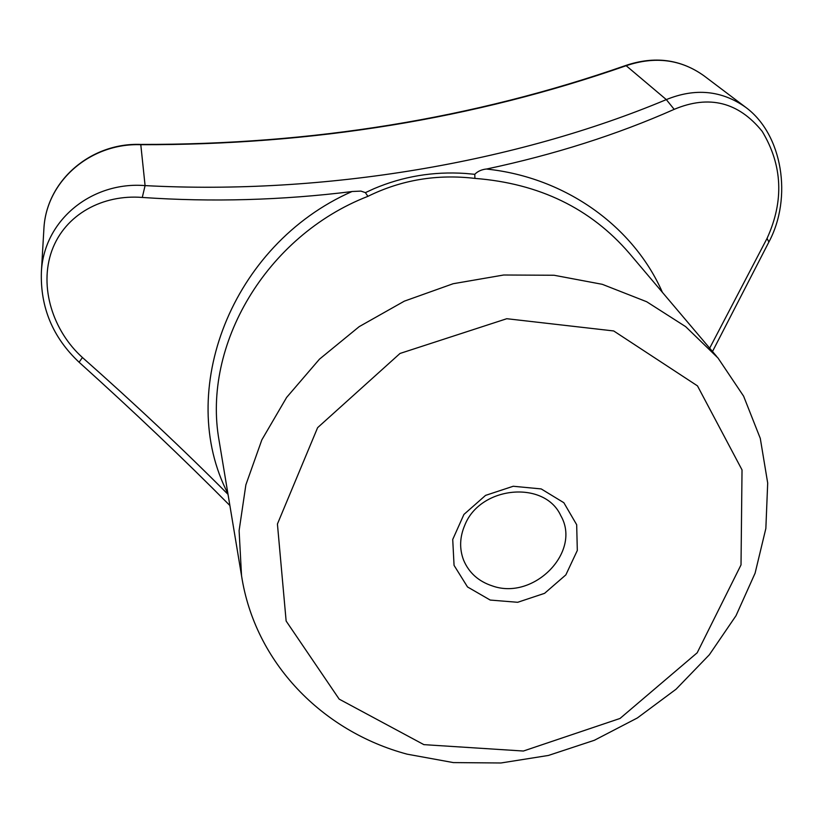 <?xml version="1.0" encoding="UTF-8"?>
<svg xmlns="http://www.w3.org/2000/svg" width="823" height="823" viewBox="0 0 823 823"><rect width="100%" height="100%" fill="white"/><g stroke="black" fill="none" stroke-linecap="round" stroke-linejoin="round"><path stroke-width="1.23" d="M423.876 744.64L339.179 699.128L286.137 621.036L277.423 524.025L317.616 427.662L400.009 353.458L506.773 318.717L613.691 330.949L697.482 385.884L742.027 469.902L741.019 564.897L697.184 652.793L620.017 718.458L523.387 751.029L423.876 744.64M490.21 600.06L467.505 586.943L454.059 565.37L452.722 539.476L463.925 514.437L485.56 495.384L513.213 486.259L541.205 488.924L563.848 502.719L576.676 524.724L577.314 550.464L565.843 574.886L544.589 593.332L517.667 602.292L490.21 600.06M407.118 754.166C322.266 731.421 254.852 662.638 241.53 575.627L239.102 530.64L245.871 484.829L261.848 439.852L286.641 397.406L319.478 359.157L359.198 326.638L404.33 301.156L453.123 283.729L503.686 275.005L554.044 275.252L602.302 284.326L646.683 301.743L685.662 326.649L717.985 357.984L743.611 396.172L760.287 438.392L767.694 483.039L765.853 528.479L755.092 573.189L735.999 615.717L709.344 654.769L676.105 689.18L637.372 717.954L594.391 740.268L548.447 755.442L500.95 762.983L453.35 762.592L407.118 754.166M492.391 585.935C478.523 581.408 468.915 572.787 463.565 560.052C459.275 548.674 459.707 536.997 464.872 525.012C480.323 485.93 544.672 479.953 560.782 515.64C581.851 551.863 533.736 600.769 492.391 585.935M227.899 493.584C175.33 392.201 230.821 244.915 351.925 191.564C281.754 200.267 211.871 202.232 142.286 197.448C103.142 194.269 65.192 213.99 51.87 250.655C38.732 287.186 53.114 331.124 82.444 357.521C134.561 403.651 183.087 449.255 228.022 494.356M709.673 348.18L767.057 238.382C784.154 200.935 782.539 165.258 762.201 131.371C738.437 102.001 709.097 94.666 674.181 109.346C616.941 134.725 554.383 154.621 486.496 169.044C565.936 177.357 633.617 226.726 662.422 292.381M474.778 174.311L474.912 178.396C436.91 173.941 401.243 179.928 367.902 196.347L365.412 192.633L373.807 188.765C402.838 176.41 433.34 171.307 465.334 173.447L474.778 174.311C477.649 171.328 481.548 169.559 486.486 169.003M142.286 197.448L145.085 185.607C324.766 195.185 516.69 162.357 666.321 99.604C695.281 87.783 721.771 90.376 745.792 107.381C782.724 134.581 792.549 197.859 768.877 242.034L712.492 351.514M229.884 505.528C183.344 458.637 133.079 410.872 79.09 362.233C52.775 337.471 40.214 307.339 41.387 271.857C44.051 219.196 92.67 181.297 145.085 185.607L140.764 144.426M79.09 362.233L82.444 357.521M41.387 271.857L43.897 228.825C46.232 180.638 90.911 142.502 140.702 144.426C311.948 144.838 473.523 118.563 625.429 65.593L626.159 65.706C474.13 118.821 312.256 145.157 140.517 144.704C90.653 142.976 46.263 180.875 43.897 228.825L43.773 230.79M351.915 191.512L360.937 191.101L365.412 192.633M674.181 109.346L666.321 99.604L626.159 65.706C655.129 55.974 681.084 59.359 704.046 75.85C680.672 59.143 654.47 55.727 625.429 65.593M767.057 238.382L768.877 242.034M474.912 178.396C539.147 183.416 590.585 208.342 629.225 253.175L716.771 356.554M241.53 575.627L219.083 440.521C202.005 345.485 265.994 235.934 367.902 196.347M745.792 107.381L704.046 75.85"/></g></svg>
